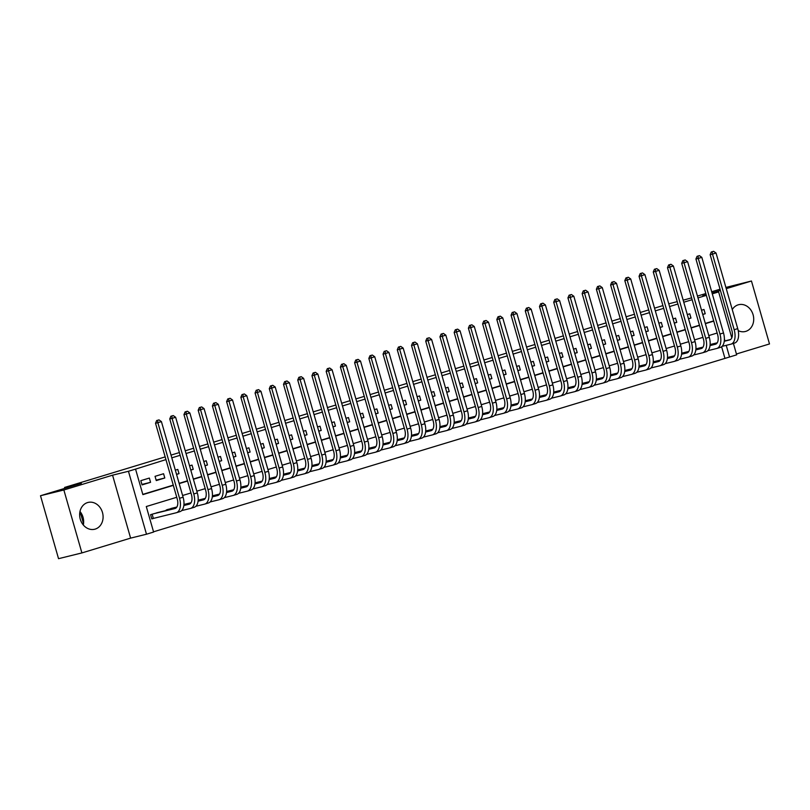 <?xml version="1.0" encoding="UTF-8"?>
<svg xmlns="http://www.w3.org/2000/svg" width="810" height="810" viewBox="0 0 810 810"><rect width="100%" height="100%" fill="white"/><g stroke="black" fill="none" stroke-linecap="round" stroke-linejoin="round"><path stroke-width="1.21" d="M79.987 511.474A13.81 11.593 -103.8 0 1 83.319 525.001M95.175 529.112A13.81 11.593 76.2 0 0 102.546 512.77A13.81 11.593 76.2 0 0 88.067 502.433A13.81 11.593 76.2 0 0 87.561 502.575A13.81 11.593 76.2 0 0 80.19 518.916A13.81 11.593 76.2 0 0 94.669 529.244A13.81 11.593 76.2 0 0 95.175 529.112M738.204 330.652A13.81 11.593 76.2 0 0 745.291 331.503A13.81 11.593 76.2 0 0 745.797 331.371A13.81 11.593 76.2 0 0 753.168 315.029A13.81 11.593 76.2 0 0 738.69 304.692A13.81 11.593 76.2 0 0 738.183 304.833A13.81 11.593 76.2 0 0 732.25 309.562M176.752 497.279L146.286 506.533L153.606 532.048L146.488 534.215L128.446 471.278L135.553 469.111L142.874 494.626L173.33 485.372M130.612 538.124L112.56 475.186L63.858 489.989L40.5 495.74L58.543 558.677L81.901 552.926L130.612 538.124L146.488 534.215M736.432 354L769.5 343.946L751.457 281.009L726.266 288.664M733.404 343.43L736.675 354.841L729.567 356.997L726.216 345.343M153.535 531.805L729.567 356.997M63.858 489.989L81.901 552.926M725.902 287.428L751.457 281.009M149.354 478.062L140.819 480.654L142.044 484.906L150.569 482.315L149.354 478.062M163.569 473.739L155.044 476.331L156.259 480.583L164.794 477.991L163.569 473.739M176.56 474.417L179.01 473.668L177.795 469.415L175.335 470.164M169.482 471.946L170.707 476.199M190.775 470.094L193.236 469.344L192.021 465.092L189.56 465.841M183.708 467.623L184.923 471.876M205.001 465.77L207.461 465.021L206.236 460.768L203.786 461.518M197.923 463.3L199.149 467.552M219.226 461.447L221.677 460.698L220.462 456.445L218.001 457.194M212.149 458.976L213.364 463.229M233.442 457.123L235.902 456.374L234.677 452.122L232.227 452.871M226.365 454.653L227.59 458.905M247.668 452.8L250.118 452.061L248.903 447.808L246.442 448.548M240.59 450.33L241.805 454.582M261.883 448.477L264.343 447.738L263.118 443.485L260.668 444.224M254.806 446.006L256.031 450.259M276.109 444.163L278.559 443.414L277.344 439.162L274.884 439.911M269.031 441.683L270.246 445.935M290.324 439.84L292.785 439.091L291.57 434.838L289.109 435.588M283.257 437.359L284.472 441.612M304.55 435.517L307.01 434.767L305.785 430.515L303.335 431.264M297.473 433.046L298.698 437.299M318.775 431.193L321.226 430.444L320.011 426.192L317.55 426.941M311.698 428.723L312.913 432.975M332.991 426.87L335.451 426.121L334.226 421.868L331.776 422.617M325.914 424.399L327.139 428.652M347.217 422.547L349.667 421.797L348.452 417.545L345.992 418.294M340.139 420.076L341.354 424.329M361.432 418.223L363.892 417.474L362.667 413.221L360.217 413.971M354.355 415.753L355.58 420.005M375.658 413.9L378.108 413.161L376.893 408.908L374.433 409.647M368.58 411.429L369.795 415.682M389.873 409.576L392.334 408.837L391.119 404.585L388.658 405.324M382.806 407.106L384.021 411.358M404.099 405.263L406.559 404.514L405.334 400.261L402.874 401.011M397.022 402.783L398.247 407.035M418.314 400.94L420.775 400.191L419.56 395.938L417.099 396.687M411.247 398.459L412.462 402.712M432.54 396.617L435 395.867L433.775 391.615L431.325 392.364M425.463 394.146L426.688 398.399M446.766 392.293L449.216 391.544L448.001 387.291L445.541 388.041M439.688 389.823L440.903 394.075M460.981 387.97L463.442 387.22L462.216 382.968L459.766 383.717M453.904 385.499L455.129 389.752M475.207 383.646L477.657 382.897L476.442 378.645L473.982 379.394M468.129 381.176L469.344 385.428M489.422 379.323L491.883 378.574L490.668 374.321L488.207 375.07M482.355 376.852L483.57 381.105M503.648 375L506.108 374.26L504.883 370.008L502.423 370.747M496.57 372.529L497.796 376.782M517.863 370.676L520.324 369.937L519.109 365.685L516.648 366.424M510.796 368.206L512.011 372.458M532.089 366.363L534.549 365.614L533.324 361.361L530.874 362.11M525.012 363.882L526.237 368.135M546.315 362.04L548.765 361.29L547.55 357.038L545.09 357.787M539.237 359.559L540.452 363.811M560.53 357.716L562.99 356.967L561.765 352.714L559.315 353.464M553.453 355.246L554.678 359.498M574.756 353.393L577.206 352.644L575.991 348.391L573.531 349.14M567.678 350.922L568.893 355.175M588.971 349.069L591.432 348.32L590.217 344.068L587.756 344.817M581.904 346.599L583.119 350.851M603.197 344.746L605.657 343.997L604.432 339.744L601.972 340.494M596.12 342.276L597.345 346.528M617.412 340.423L619.873 339.673L618.658 335.421L616.197 336.17M610.345 337.952L611.56 342.205M631.638 336.099L634.098 335.36L632.873 331.108L630.423 331.847M624.561 333.629L625.786 337.881M645.864 331.776L648.314 331.037L647.099 326.784L644.638 327.524M638.786 329.305L640.001 333.558M660.079 327.463L662.539 326.714L661.314 322.461L658.864 323.21M653.002 324.982L654.227 329.235M674.305 323.139L676.755 322.39L675.54 318.138L673.08 318.887M667.227 320.659L668.442 324.911M688.52 318.816L690.981 318.067L689.766 313.814L687.305 314.563M681.453 316.345L682.668 320.598M724.889 358.152L721.619 346.741M713.772 343.642L710.137 344.604M699.556 347.966L695.912 348.928M685.331 352.289L681.696 353.251M671.115 356.613L667.47 357.575M656.89 360.936L653.255 361.898M642.664 365.259L639.029 366.221M628.449 369.583L624.814 370.545M614.223 373.906L610.588 374.858M600.008 378.219L596.362 379.181M585.782 382.543L582.147 383.505M571.566 386.866L567.921 387.828M557.341 391.19L553.706 392.151M543.125 395.513L539.48 396.475M528.9 399.836L525.265 400.798M514.674 404.16L511.039 405.121M500.458 408.483L496.813 409.445M486.233 412.806L482.598 413.758M472.017 417.12L468.372 418.082M457.792 421.443L454.157 422.405M443.576 425.766L439.931 426.728M429.351 430.09L425.716 431.052M415.125 434.413L411.49 435.375M400.909 438.736L397.264 439.698M386.684 443.06L383.049 444.022M372.468 447.383L368.823 448.345M358.243 451.707L354.608 452.658M344.027 456.02L340.382 456.982M329.802 460.343L326.167 461.305M315.576 464.667L311.941 465.628M301.36 468.99L297.716 469.952M287.135 473.313L283.5 474.275M272.919 477.637L269.274 478.599M258.694 481.96L255.059 482.922M244.478 486.283L240.833 487.245M230.253 490.607L226.618 491.559M216.027 494.92L212.392 495.882M201.811 499.243L198.166 500.205M187.586 503.567L183.951 504.529M173.37 507.89L164.926 510.786M159.145 512.214L150.579 514.674L151.794 518.926L154.285 518.167M706.35 295.367L697.987 297.908M692.135 299.69L683.772 302.231M677.909 304.013L669.546 306.555M663.694 308.326L655.32 310.878M649.468 312.65L641.105 315.191M635.253 316.973L626.879 319.515M621.027 321.297L612.664 323.838M606.801 325.62L598.438 328.161M592.586 329.943L584.223 332.485M578.36 334.267L569.997 336.808M564.145 338.59L555.781 341.132M549.919 342.913L541.556 345.455M535.704 347.227L527.33 349.778M521.478 351.55L513.115 354.091M507.252 355.873L498.889 358.415M493.037 360.197L484.674 362.738M478.811 364.52L470.448 367.062M464.596 368.844L456.233 371.385M450.37 373.167L442.007 375.708M436.155 377.49L427.781 380.032M421.929 381.814L413.566 384.355M407.714 386.127L399.34 388.678M393.488 390.45L385.125 392.992M379.262 394.774L370.899 397.315M365.047 399.097L356.683 401.638M350.821 403.421L342.458 405.962M336.606 407.744L328.232 410.285M322.38 412.067L314.017 414.609M308.164 416.391L299.791 418.932M293.939 420.714L285.576 423.255M279.713 425.027L271.35 427.579M265.498 429.351L257.135 431.892M251.272 433.674L242.909 436.215M237.057 437.997L228.683 440.539M222.831 442.321L214.468 444.862M208.615 446.644L200.242 449.185M194.39 450.967L186.027 453.509M180.164 455.291L171.801 457.832M165.949 459.614L135.553 469.111M142.803 494.383L173.259 485.129M179.121 483.347L187.485 480.806M193.337 479.024L201.71 476.483M207.562 474.7L215.926 472.159M221.778 470.377L230.151 467.836M236.004 466.054L244.367 463.512M250.229 461.73L258.592 459.189M264.445 457.407L272.808 454.866M278.67 453.094L287.034 450.542M292.886 448.77L301.259 446.229M307.111 444.447L315.475 441.906M321.327 440.124L329.7 437.582M335.553 435.8L343.916 433.259M349.778 431.477L358.142 428.935M363.994 427.153L372.357 424.612M378.219 422.83L386.583 420.289M392.435 418.507L400.808 415.965M406.66 414.193L415.024 411.642M420.876 409.87L429.249 407.329M435.102 405.547L443.465 403.005M449.327 401.223L457.69 398.682M463.543 396.9L471.906 394.359M477.768 392.577L486.132 390.035M491.984 388.253L500.357 385.712M506.209 383.93L514.573 381.388M520.425 379.606L528.798 377.065M534.651 375.293L543.014 372.742M548.876 370.97L557.24 368.428M563.092 366.647L571.455 364.105M577.317 362.323L585.681 359.782M591.533 358L599.896 355.458M605.758 353.676L614.122 351.135M619.974 349.353L628.347 346.812M634.2 345.03L642.563 342.488M648.425 340.706L656.788 338.165M662.641 336.393L671.004 333.841M676.866 332.07L685.23 329.528M691.082 327.746L699.445 325.205M705.308 323.423L713.671 320.882M702.746 314.493L705.206 313.743L703.981 309.491L701.521 310.24M695.668 312.022L696.894 316.275M40.5 495.74L81.385 483.317L64.567 487.458L64.83 488.349M64.567 487.458L165.169 456.891M171.021 455.109L179.385 452.567M185.247 450.785L193.61 448.244M199.462 446.462L207.826 443.921M213.688 442.138L222.051 439.597M227.904 437.815L236.277 435.274M242.129 433.492L250.493 430.95M256.345 429.178L264.718 426.627M270.57 424.855L278.934 422.314M284.796 420.532L293.159 417.99M299.011 416.208L307.375 413.667M313.237 411.885L321.6 409.344M327.453 407.562L335.826 405.02M341.678 403.238L350.041 400.697M355.894 398.915L364.267 396.373M370.119 394.591L378.483 392.05M384.345 390.278L392.708 387.727M398.56 385.955L406.924 383.413M412.786 381.632L421.149 379.09M427.002 377.308L435.375 374.767M441.227 372.985L449.591 370.443M455.443 368.661L463.816 366.12M469.668 364.338L478.032 361.797M483.894 360.015L492.257 357.473M498.109 355.691L506.473 353.15M512.335 351.378L520.698 348.826M526.551 347.055L534.924 344.503M540.776 342.731L549.139 340.19M554.992 338.408L563.365 335.867M569.217 334.084L577.581 331.543M583.443 329.761L591.806 327.22M597.658 325.438L606.022 322.896M611.884 321.114L620.247 318.573M626.1 316.791L634.463 314.25M640.325 312.478L648.688 309.926M654.541 308.154L662.914 305.603M668.766 303.831L677.231 301.644M112.56 475.186L128.446 471.278M712.284 293.827L718.632 291.904L731.805 337.841M706.188 294.769L702.746 295.812L706.239 294.951M712.182 293.493L718.632 291.904M720.404 290.446L712.041 292.987M683.184 300.186L691.608 297.857M697.461 296.075L705.834 293.534M711.686 291.752L720.049 289.21M717.154 333.031L708.79 335.573M702.938 337.355L694.565 339.896M688.713 341.678L680.349 344.22M674.497 346.002L666.124 348.543M660.271 350.325L651.908 352.866M646.046 354.648L637.683 357.19M631.83 358.972L623.467 361.513M617.605 363.285L609.241 365.837M603.389 367.608L595.016 370.15M589.164 371.932L580.8 374.473M574.948 376.255L566.575 378.796M560.722 380.578L552.359 383.12M546.497 384.902L538.134 387.443M532.281 389.225L523.918 391.767M518.056 393.549L509.692 396.09M503.84 397.872L495.467 400.413M489.615 402.185L481.251 404.737M475.399 406.509L467.026 409.05M461.173 410.832L452.81 413.373M446.948 415.155L438.585 417.697M432.732 419.479L424.369 422.02M418.507 423.802L410.143 426.343M404.291 428.125L395.918 430.667M390.066 432.449L381.702 434.99M375.85 436.772L367.477 439.314M361.625 441.085L353.261 443.637M347.399 445.409L339.036 447.95M333.183 449.732L324.82 452.274M318.958 454.056L310.594 456.597M304.742 458.379L296.369 460.92M290.517 462.702L282.153 465.244M276.301 467.026L267.928 469.567M262.075 471.349L253.712 473.89M247.85 475.673L239.487 478.214M233.634 479.986L225.271 482.537M219.409 484.309L211.045 486.85M205.193 488.632L196.83 491.174M190.968 492.956L182.604 495.497M724.94 340.899L724.403 338.995M179.192 483.59L187.555 481.049M193.408 479.267L201.781 476.725M207.633 474.943L215.997 472.402M221.849 470.63L230.222 468.079M236.074 466.307L244.438 463.765M250.3 461.983L258.663 459.442M264.516 457.66L272.879 455.119M278.741 453.337L287.104 450.795M292.957 449.013L301.33 446.472M307.182 444.69L315.546 442.149M321.398 440.367L329.771 437.825M335.623 436.043L343.987 433.502M349.849 431.73L358.212 429.178M364.065 427.407L372.428 424.865M378.29 423.083L386.653 420.542M392.506 418.76L400.879 416.218M406.731 414.436L415.095 411.895M420.947 410.113L429.32 407.572M435.173 405.79L443.536 403.248M449.398 401.466L457.761 398.925M463.614 397.143L471.977 394.602M477.839 392.83L486.202 390.278M492.055 388.506L500.428 385.965M506.28 384.183L514.644 381.642M520.496 379.86L528.869 377.318M534.721 375.536L543.085 372.995M548.947 371.213L557.31 368.671M563.163 366.889L571.526 364.348M577.388 362.566L585.751 360.025M591.604 358.243L599.977 355.701M605.829 353.929L614.193 351.378M620.045 349.606L628.418 347.065M634.271 345.283L642.634 342.741M648.496 340.959L656.859 338.418M662.712 336.636L671.075 334.095M676.937 332.313L685.301 329.771M691.153 327.989L699.516 325.448M705.378 323.666L713.742 321.125M702.705 314.361L705.206 313.743M688.49 318.684L690.981 318.067M674.264 323.008L676.755 322.39M660.039 327.321L662.539 326.714M645.823 331.644L648.314 331.037M631.597 335.968L634.098 335.36M617.382 340.291L619.873 339.673M603.156 344.615L605.657 343.997M588.941 348.938L591.432 348.32M574.715 353.261L577.206 352.644M560.49 357.585L562.99 356.967M546.274 361.908L548.765 361.29M532.048 366.221L534.549 365.614M517.833 370.545L520.324 369.937M503.607 374.868L506.108 374.26M489.392 379.191L491.883 378.574M475.166 383.515L477.657 382.897M460.941 387.838L463.442 387.22M446.725 392.161L449.216 391.544M432.5 396.485L435 395.867M418.284 400.808L420.775 400.191M404.058 405.121L406.559 404.514M389.843 409.445L392.334 408.837M375.617 413.768L378.108 413.161M361.392 418.092L363.892 417.474M347.176 422.415L349.667 421.797M332.95 426.738L335.451 426.121M318.735 431.062L321.226 430.444M304.509 435.385L307.01 434.767M290.294 439.708L292.785 439.091M276.068 444.022L278.559 443.414M261.843 448.345L264.343 447.738M247.627 452.668L250.118 452.061M233.401 456.992L235.902 456.374M219.186 461.315L221.677 460.698M204.96 465.639L207.461 465.021M190.745 469.962L193.236 469.344M176.519 474.285L179.01 473.668M156.127 480.127L164.794 477.991M141.912 484.451L150.569 482.315M80.048 511.555L83.541 523.716M713.64 251.323L711.281 251.981L713.64 251.323L716.04 253.034L712.486 254.117L734.164 329.721A13.274 7.209 73.1 0 1 731.025 344.149A13.274 7.209 73.1 0 1 730.822 344.209L722.064 346.366M711.251 344.27L717.255 342.792M724.282 341.061L730.529 339.522M710.127 344.746L717.093 343.035M724.262 341.273L729.597 339.957A8.849 4.809 -106.9 0 0 729.739 339.916A8.849 4.809 -106.9 0 0 731.835 330.298L710.147 254.684L711.281 251.981M716.04 253.034L737.728 328.637A13.274 7.209 73.1 0 1 734.579 343.065A13.274 7.209 73.1 0 1 734.376 343.126M712.223 251.748L712.486 254.117L710.147 254.684M699.425 255.636L697.066 256.304L699.425 255.636L701.824 257.357L698.271 258.441L719.948 334.044A13.274 7.209 73.1 0 1 716.799 348.472A13.274 7.209 73.1 0 1 716.597 348.523L707.849 350.679M697.025 348.594L703.039 347.115M710.066 345.384L716.313 343.845M695.901 349.069L702.878 347.358M710.036 345.587L715.382 344.27A8.849 4.809 -106.9 0 0 715.513 344.24A8.849 4.809 -106.9 0 0 717.609 334.621L695.932 259.008L697.066 256.304M701.824 257.357L723.502 332.961A13.274 7.209 73.1 0 1 720.353 347.389A13.274 7.209 73.1 0 1 720.151 347.45M697.997 256.071L698.271 258.441L695.932 259.008M685.199 259.959L682.84 260.628L685.199 259.959L687.599 261.681L684.045 262.754L705.723 338.367A13.274 7.209 73.1 0 1 702.584 352.796A13.274 7.209 73.1 0 1 702.381 352.846L693.623 355.003M682.81 352.917L688.814 351.429M695.841 349.697L702.088 348.168M681.686 353.393L688.652 351.682M695.81 349.91L701.156 348.594A8.849 4.809 -106.9 0 0 701.288 348.563A8.849 4.809 -106.9 0 0 703.394 338.944L681.706 263.331L682.84 260.628M687.599 261.681L709.276 337.284A13.274 7.209 73.1 0 1 706.138 351.712A13.274 7.209 73.1 0 1 705.935 351.773M683.782 260.395L684.045 262.754L681.706 263.331M670.974 264.283L668.625 264.951L670.974 264.283L673.383 266.004L669.819 267.077L691.507 342.691A13.274 7.209 73.1 0 1 688.358 357.119A13.274 7.209 73.1 0 1 688.156 357.169L679.408 359.326M668.584 357.23L674.588 355.752M681.625 354.021L687.862 352.482M667.46 357.716L674.436 355.995M681.595 354.233L686.941 352.917A8.849 4.809 -106.9 0 0 687.072 352.887A8.849 4.809 -106.9 0 0 689.168 343.268L667.491 267.654L668.625 264.951M673.383 266.004L695.061 341.607A13.274 7.209 73.1 0 1 691.912 356.035A13.274 7.209 73.1 0 1 691.71 356.096M669.556 264.718L669.819 267.077L667.491 267.654M656.758 268.606L654.399 269.274L656.758 268.606L659.158 270.317L655.604 271.401L677.281 347.014A13.274 7.209 73.1 0 1 674.133 361.442A13.274 7.209 73.1 0 1 673.93 361.493L665.182 363.649M654.358 361.554L660.373 360.075M667.399 358.344L673.647 356.805M653.245 362.04L660.211 360.318M667.369 358.557L672.715 357.24A8.849 4.809 -106.9 0 0 672.847 357.2A8.849 4.809 -106.9 0 0 674.943 347.591L653.265 271.978L654.399 269.274M659.158 270.317L680.835 345.931A13.274 7.209 73.1 0 1 677.697 360.359A13.274 7.209 73.1 0 1 677.494 360.409M655.331 269.042L655.604 271.401L653.265 271.978M642.533 272.93L640.183 273.588L642.533 272.93L644.932 274.641L641.378 275.724L663.066 351.337A13.274 7.209 73.1 0 1 659.917 365.766A13.274 7.209 73.1 0 1 659.715 365.816L650.956 367.973M640.143 365.877L646.147 364.399M653.174 362.667L659.421 361.128M639.019 366.363L645.985 364.642M653.154 362.88L658.49 361.564A8.849 4.809 -106.9 0 0 658.631 361.523A8.849 4.809 -106.9 0 0 660.727 351.904L639.049 276.301L640.183 273.588M644.932 274.641L666.62 350.254A13.274 7.209 73.1 0 1 663.471 364.682A13.274 7.209 73.1 0 1 663.269 364.733M641.115 273.365L641.378 275.724L639.049 276.301M628.317 277.253L625.958 277.911L628.317 277.253L630.717 278.964L627.163 280.047L648.84 355.651A13.274 7.209 73.1 0 1 645.692 370.079A13.274 7.209 73.1 0 1 645.489 370.14L636.741 372.296M625.917 370.2L631.932 368.722M638.958 366.991L645.206 365.452M624.793 370.686L631.77 368.965M638.928 367.203L644.274 365.887A8.849 4.809 -106.9 0 0 644.406 365.847A8.849 4.809 -106.9 0 0 646.501 356.228L624.824 280.625L625.958 277.911M630.717 278.964L652.394 354.577A13.274 7.209 73.1 0 1 649.245 369.006A13.274 7.209 73.1 0 1 649.043 369.056M626.889 277.688L627.163 280.047L624.824 280.625M614.091 281.576L611.732 282.234L614.091 281.576L616.491 283.287L612.937 284.371L634.615 359.974A13.274 7.209 73.1 0 1 631.476 374.402A13.274 7.209 73.1 0 1 631.274 374.463L622.515 376.62M611.702 374.524L617.706 373.046M624.733 371.314L630.98 369.775M610.578 375.01L617.544 373.288M624.712 371.527L630.048 370.21A8.849 4.809 -106.9 0 0 630.19 370.17A8.849 4.809 -106.9 0 0 632.286 360.551L610.608 284.948L611.732 282.234M616.491 283.287L638.179 358.901A13.274 7.209 73.1 0 1 635.03 373.329A13.274 7.209 73.1 0 1 634.827 373.38M612.674 282.012L612.937 284.371L610.608 284.948M599.876 285.9L597.517 286.558L599.876 285.9L602.275 287.611L598.722 288.694L620.399 364.298A13.274 7.209 73.1 0 1 617.25 378.726A13.274 7.209 73.1 0 1 617.048 378.786L608.3 380.943M597.476 378.847L603.49 377.369M610.517 375.637L616.764 374.099M596.352 379.323L603.328 377.612M610.487 375.85L615.833 374.534A8.849 4.809 -106.9 0 0 615.964 374.493A8.849 4.809 -106.9 0 0 618.06 364.875L596.383 289.271L597.517 286.558M602.275 287.611L623.953 363.224A13.274 7.209 73.1 0 1 620.804 377.642A13.274 7.209 73.1 0 1 620.602 377.703M598.448 286.325L598.722 288.694L596.383 289.271M585.65 290.223L583.291 290.881L585.65 290.223L588.05 291.934L584.496 293.017L606.174 368.621A13.274 7.209 73.1 0 1 603.035 383.049A13.274 7.209 73.1 0 1 602.832 383.11L594.074 385.266M583.261 383.171L589.265 381.692M596.292 379.961L602.539 378.422M582.137 383.646L589.103 381.935M596.271 380.173L601.607 378.857A8.849 4.809 -106.9 0 0 601.739 378.817A8.849 4.809 -106.9 0 0 603.845 369.198L582.157 293.584L583.291 290.881M588.05 291.934L609.727 367.537A13.274 7.209 73.1 0 1 606.589 381.966A13.274 7.209 73.1 0 1 606.386 382.026M584.233 290.648L584.496 293.017L582.157 293.584M571.425 294.536L569.076 295.204L571.425 294.536L573.834 296.257L570.27 297.341L591.958 372.944A13.274 7.209 73.1 0 1 588.809 387.372A13.274 7.209 73.1 0 1 588.607 387.423L579.859 389.58M569.035 387.494L575.049 386.016M582.076 384.284L588.313 382.745M567.911 387.97L574.887 386.259M582.046 384.487L587.392 383.171A8.849 4.809 -106.9 0 0 587.523 383.14A8.849 4.809 -106.9 0 0 589.619 373.521L567.942 297.908L569.076 295.204M573.834 296.257L595.512 371.861A13.274 7.209 73.1 0 1 592.363 386.289A13.274 7.209 73.1 0 1 592.161 386.35M570.007 294.972L570.27 297.341L567.942 297.908M557.209 298.86L554.85 299.528L557.209 298.86L559.609 300.581L556.055 301.654L577.732 377.268A13.274 7.209 73.1 0 1 574.584 391.696A13.274 7.209 73.1 0 1 574.381 391.746L565.633 393.903M554.809 391.817L560.824 390.329M567.851 388.597L574.098 387.069M553.696 392.293L560.662 390.582M567.82 388.81L573.166 387.494A8.849 4.809 -106.9 0 0 573.298 387.464A8.849 4.809 -106.9 0 0 575.394 377.845L553.716 302.231L554.85 299.528M559.609 300.581L581.286 376.184A13.274 7.209 73.1 0 1 578.148 390.612A13.274 7.209 73.1 0 1 577.945 390.673M555.781 299.295L556.055 301.654L553.716 302.231M542.983 303.183L540.635 303.851L542.983 303.183L545.383 304.904L541.829 305.977L563.517 381.591A13.274 7.209 73.1 0 1 560.368 396.019A13.274 7.209 73.1 0 1 560.166 396.07L551.408 398.226M540.594 396.13L546.598 394.652M553.625 392.921L559.872 391.382M539.47 396.617L546.436 394.895M553.605 393.133L558.94 391.817A8.849 4.809 -106.9 0 0 559.082 391.787A8.849 4.809 -106.9 0 0 561.178 382.168L539.5 306.555L540.635 303.851M545.383 304.904L567.071 380.508A13.274 7.209 73.1 0 1 563.922 394.936A13.274 7.209 73.1 0 1 563.719 394.996M541.566 303.618L541.829 305.977L539.5 306.555M528.768 307.506L526.409 308.175L528.768 307.506L531.168 309.217L527.614 310.301L549.291 385.914A13.274 7.209 73.1 0 1 546.142 400.342A13.274 7.209 73.1 0 1 545.94 400.393L537.192 402.55M526.368 400.454L532.383 398.976M539.409 397.244L545.656 395.705M525.245 400.94L532.221 399.219M539.379 397.457L544.725 396.141A8.849 4.809 -106.9 0 0 544.857 396.1A8.849 4.809 -106.9 0 0 546.952 386.492L525.275 310.878L526.409 308.175M531.168 309.217L552.845 384.831A13.274 7.209 73.1 0 1 549.696 399.259A13.274 7.209 73.1 0 1 549.494 399.31M527.34 307.942L527.614 310.301L525.275 310.878M514.542 311.83L512.183 312.488L514.542 311.83L516.942 313.541L513.388 314.624L535.066 390.238A13.274 7.209 73.1 0 1 531.927 404.666A13.274 7.209 73.1 0 1 531.724 404.716L522.966 406.873M512.153 404.777L518.157 403.299M525.184 401.568L531.431 400.029M511.029 405.263L517.995 403.542M525.163 401.78L530.499 400.464A8.849 4.809 -106.9 0 0 530.641 400.423A8.849 4.809 -106.9 0 0 532.737 390.805L511.059 315.201L512.183 312.488M516.942 313.541L538.63 389.154A13.274 7.209 73.1 0 1 535.481 403.582A13.274 7.209 73.1 0 1 535.278 403.633M513.125 312.265L513.388 314.624L511.059 315.201M500.327 316.153L497.968 316.811L500.327 316.153L502.726 317.864L499.173 318.948L520.85 394.551A13.274 7.209 73.1 0 1 517.701 408.979A13.274 7.209 73.1 0 1 517.499 409.04L508.751 411.197M497.927 409.101L503.942 407.622M510.968 405.891L517.215 404.352M496.803 409.587L503.779 407.865M510.938 406.104L516.284 404.787A8.849 4.809 -106.9 0 0 516.415 404.747A8.849 4.809 -106.9 0 0 518.511 395.128L496.834 319.525L497.968 316.811M502.726 317.864L524.404 393.478A13.274 7.209 73.1 0 1 521.255 407.906A13.274 7.209 73.1 0 1 521.053 407.957M498.899 316.589L499.173 318.948L496.834 319.525M486.101 320.476L483.742 321.135L486.101 320.476L488.501 322.188L484.947 323.271L506.625 398.874A13.274 7.209 73.1 0 1 503.486 413.302A13.274 7.209 73.1 0 1 503.283 413.363L494.525 415.52M483.712 413.424L489.716 411.946M496.743 410.214L502.99 408.675M482.588 413.91L489.554 412.189M496.722 410.427L502.058 409.111A8.849 4.809 -106.9 0 0 502.19 409.07A8.849 4.809 -106.9 0 0 504.296 399.451L482.608 323.848L483.742 321.135M488.501 322.188L510.178 397.801A13.274 7.209 73.1 0 1 507.04 412.229A13.274 7.209 73.1 0 1 506.837 412.28M484.684 320.912L484.947 323.271L482.608 323.848M471.876 324.8L469.527 325.458L471.876 324.8L474.285 326.511L470.721 327.594L492.409 403.198A13.274 7.209 73.1 0 1 489.26 417.626A13.274 7.209 73.1 0 1 489.058 417.687L480.31 419.843M469.486 417.747L475.5 416.269M482.527 414.538L488.764 412.999M468.362 418.223L475.338 416.512M482.497 414.75L487.843 413.434A8.849 4.809 -106.9 0 0 487.974 413.394A8.849 4.809 -106.9 0 0 490.07 403.775L468.393 328.171L469.527 325.458M474.285 326.511L495.963 402.125A13.274 7.209 73.1 0 1 492.814 416.542A13.274 7.209 73.1 0 1 492.612 416.603M470.458 325.225L470.721 327.594L468.393 328.171M457.66 329.123L455.301 329.781L457.66 329.123L460.06 330.834L456.506 331.918L478.183 407.521A13.274 7.209 73.1 0 1 475.035 421.949A13.274 7.209 73.1 0 1 474.832 422.01L466.084 424.167M455.26 422.071L461.275 420.592M468.301 418.861L474.549 417.322M454.147 422.547L461.113 420.835M468.271 419.074L473.617 417.757A8.849 4.809 -106.9 0 0 473.749 417.717A8.849 4.809 -106.9 0 0 475.855 408.098L454.167 332.485L455.301 329.781M460.06 330.834L481.737 406.438A13.274 7.209 73.1 0 1 478.599 420.866A13.274 7.209 73.1 0 1 478.396 420.927M456.233 329.548L456.506 331.918L454.167 332.485M443.434 333.436L441.085 334.105L443.434 333.436L445.834 335.158L442.28 336.241L463.968 411.844A13.274 7.209 73.1 0 1 460.819 426.273A13.274 7.209 73.1 0 1 460.617 426.323L451.858 428.48M441.045 426.394L447.049 424.916M454.076 423.184L460.323 421.645M439.921 426.87L446.887 425.159M454.056 423.387L459.392 422.071A8.849 4.809 -106.9 0 0 459.533 422.04A8.849 4.809 -106.9 0 0 461.629 412.422L439.951 336.808L441.085 334.105M445.834 335.158L467.522 410.761A13.274 7.209 73.1 0 1 464.373 425.189A13.274 7.209 73.1 0 1 464.171 425.25M442.017 333.872L442.28 336.241L439.951 336.808M429.219 337.76L426.86 338.428L429.219 337.76L431.619 339.481L428.065 340.554L449.742 416.168A13.274 7.209 73.1 0 1 446.593 430.596A13.274 7.209 73.1 0 1 446.391 430.647L437.643 432.803M426.819 430.717L432.834 429.229M439.86 427.498L446.108 425.969M425.706 431.193L432.672 429.482M439.83 427.71L445.176 426.394A8.849 4.809 -106.9 0 0 445.308 426.364A8.849 4.809 -106.9 0 0 447.403 416.745L425.726 341.132L426.86 338.428M431.619 339.481L453.296 415.084A13.274 7.209 73.1 0 1 450.147 429.513A13.274 7.209 73.1 0 1 449.945 429.573M427.791 338.195L428.065 340.554L425.726 341.132M414.993 342.083L412.634 342.751L414.993 342.083L417.393 343.804L413.839 344.878L435.517 420.491A13.274 7.209 73.1 0 1 432.378 434.919A13.274 7.209 73.1 0 1 432.175 434.97L423.417 437.127M412.604 435.031L418.608 433.552M425.635 431.821L431.882 430.282M411.48 435.517L418.446 433.796M425.615 432.034L430.95 430.717A8.849 4.809 -106.9 0 0 431.092 430.687A8.849 4.809 -106.9 0 0 433.188 421.068L411.51 345.455L412.634 342.751M417.393 343.804L439.081 419.408A13.274 7.209 73.1 0 1 435.932 433.836A13.274 7.209 73.1 0 1 435.729 433.897M413.576 342.519L413.839 344.878L411.51 345.455M400.778 346.407L398.419 347.075L400.778 346.407L403.177 348.118L399.624 349.201L421.301 424.815A13.274 7.209 73.1 0 1 418.152 439.243A13.274 7.209 73.1 0 1 417.95 439.293L409.202 441.45M398.378 439.354L404.392 437.876M411.419 436.144L417.666 434.606M397.254 439.84L404.231 438.119M411.389 436.357L416.735 435.041A8.849 4.809 -106.9 0 0 416.867 435A8.849 4.809 -106.9 0 0 418.962 425.392L397.285 349.778L398.419 347.075M403.177 348.118L424.855 423.731A13.274 7.209 73.1 0 1 421.706 438.159A13.274 7.209 73.1 0 1 421.504 438.21M399.35 346.842L399.624 349.201L397.285 349.778M386.552 350.73L384.193 351.388L386.552 350.73L388.952 352.441L385.398 353.524L407.076 429.138A13.274 7.209 73.1 0 1 403.937 443.566A13.274 7.209 73.1 0 1 403.734 443.617L394.976 445.773M384.163 443.677L390.167 442.199M397.194 440.468L403.441 438.929M383.039 444.163L390.005 442.442M397.173 440.68L402.509 439.364A8.849 4.809 -106.9 0 0 402.651 439.324A8.849 4.809 -106.9 0 0 404.747 429.705L383.059 354.102L384.193 351.388M388.952 352.441L410.63 428.055A13.274 7.209 73.1 0 1 407.491 442.483A13.274 7.209 73.1 0 1 407.288 442.533M385.135 351.165L385.398 353.524L383.059 354.102M372.327 355.053L369.978 355.712L372.327 355.053L374.736 356.764L371.172 357.848L392.86 433.451A13.274 7.209 73.1 0 1 389.711 447.879A13.274 7.209 73.1 0 1 389.509 447.94L380.761 450.097M369.937 448.001L375.951 446.523M382.978 444.791L389.225 443.252M368.813 448.487L375.789 446.766M382.948 445.004L388.294 443.688A8.849 4.809 -106.9 0 0 388.425 443.647A8.849 4.809 -106.9 0 0 390.521 434.028L368.844 358.425L369.978 355.712M374.736 356.764L396.414 432.378A13.274 7.209 73.1 0 1 393.265 446.806A13.274 7.209 73.1 0 1 393.063 446.857M370.909 355.489L371.172 357.848L368.844 358.425M358.111 359.377L355.752 360.035L358.111 359.377L360.511 361.088L356.957 362.171L378.634 437.775A13.274 7.209 73.1 0 1 375.486 452.203A13.274 7.209 73.1 0 1 375.283 452.263L366.535 454.42M355.722 452.324L361.726 450.846M368.752 449.115L375 447.576M354.598 452.81L361.564 451.089M368.722 449.327L374.068 448.011A8.849 4.809 -106.9 0 0 374.2 447.97A8.849 4.809 -106.9 0 0 376.306 438.352L354.618 362.748L355.752 360.035M360.511 361.088L382.188 436.701A13.274 7.209 73.1 0 1 379.05 451.13A13.274 7.209 73.1 0 1 378.847 451.18M356.683 359.812L356.957 362.171L354.618 362.748M343.885 363.7L341.536 364.358L343.885 363.7L346.285 365.411L342.731 366.495L364.419 442.098A13.274 7.209 73.1 0 1 361.27 456.526A13.274 7.209 73.1 0 1 361.068 456.587L352.309 458.743M341.496 456.648L347.5 455.169M354.527 453.438L360.774 451.899M340.372 457.123L347.348 455.412M354.507 453.651L359.842 452.334A8.849 4.809 -106.9 0 0 359.984 452.294A8.849 4.809 -106.9 0 0 362.08 442.675L340.402 367.072L341.536 364.358M346.285 365.411L367.973 441.025A13.274 7.209 73.1 0 1 364.824 455.443A13.274 7.209 73.1 0 1 364.621 455.503M342.468 364.125L342.731 366.495L340.402 367.072M329.67 368.024L327.311 368.682L329.67 368.024L332.07 369.735L328.516 370.818L350.193 446.421A13.274 7.209 73.1 0 1 347.044 460.849A13.274 7.209 73.1 0 1 346.842 460.91L338.094 463.067M327.27 460.971L333.285 459.493M340.311 457.761L346.558 456.222M326.157 461.447L333.123 459.736M340.281 457.974L345.627 456.658A8.849 4.809 -106.9 0 0 345.759 456.617A8.849 4.809 -106.9 0 0 347.854 446.998L326.177 371.385L327.311 368.682M332.07 369.735L353.747 445.338A13.274 7.209 73.1 0 1 350.598 459.766A13.274 7.209 73.1 0 1 350.396 459.827M328.242 368.449L328.516 370.818L326.177 371.385M315.444 372.337L313.085 373.005L315.444 372.337L317.844 374.058L314.29 375.141L335.968 450.745A13.274 7.209 73.1 0 1 332.829 465.173A13.274 7.209 73.1 0 1 332.626 465.224L323.868 467.38M313.055 465.294L319.059 463.816M326.086 462.085L332.333 460.546M311.931 465.77L318.897 464.059M326.065 462.287L331.401 460.971A8.849 4.809 -106.9 0 0 331.543 460.941A8.849 4.809 -106.9 0 0 333.639 451.322L311.961 375.708L313.085 373.005M317.844 374.058L339.532 449.661A13.274 7.209 73.1 0 1 336.383 464.089A13.274 7.209 73.1 0 1 336.18 464.15M314.027 372.772L314.29 375.141L311.961 375.708M301.229 376.66L298.87 377.328L301.229 376.66L303.628 378.381L300.075 379.455L321.752 455.068A13.274 7.209 73.1 0 1 318.603 469.496A13.274 7.209 73.1 0 1 318.401 469.547L309.653 471.703M298.829 469.618L304.843 468.129M311.87 466.398L318.117 464.869M297.705 470.094L304.682 468.382M311.84 466.611L317.186 465.294A8.849 4.809 -106.9 0 0 317.317 465.264A8.849 4.809 -106.9 0 0 319.413 455.645L297.736 380.032L298.87 377.328M303.628 378.381L325.306 453.985A13.274 7.209 73.1 0 1 322.157 468.413A13.274 7.209 73.1 0 1 321.955 468.474M299.801 377.095L300.075 379.455L297.736 380.032M287.003 380.983L284.644 381.652L287.003 380.983L289.403 382.705L285.849 383.778L307.527 459.392A13.274 7.209 73.1 0 1 304.388 473.82A13.274 7.209 73.1 0 1 304.185 473.87L295.427 476.027M284.614 473.931L290.618 472.453M297.645 470.721L303.892 469.182M283.49 474.417L290.456 472.696M297.624 470.934L302.96 469.618A8.849 4.809 -106.9 0 0 303.102 469.587A8.849 4.809 -106.9 0 0 305.198 459.969L283.51 384.355L284.644 381.652M289.403 382.705L311.08 458.308A13.274 7.209 73.1 0 1 307.942 472.736A13.274 7.209 73.1 0 1 307.739 472.797M285.586 381.419L285.849 383.778L283.51 384.355M272.778 385.307L270.429 385.975L272.778 385.307L275.187 387.018L271.633 388.101L293.311 463.715A13.274 7.209 73.1 0 1 290.162 478.143A13.274 7.209 73.1 0 1 289.96 478.194L281.212 480.35M270.388 478.254L276.402 476.776M283.429 475.045L289.676 473.506M269.264 478.74L276.24 477.019M283.399 475.257L288.745 473.941A8.849 4.809 -106.9 0 0 288.876 473.901A8.849 4.809 -106.9 0 0 290.972 464.292L269.295 388.678L270.429 385.975M275.187 387.018L296.865 462.632A13.274 7.209 73.1 0 1 293.716 477.06A13.274 7.209 73.1 0 1 293.514 477.11M271.36 385.742L271.633 388.101L269.295 388.678M258.562 389.63L256.203 390.288L258.562 389.63L260.962 391.341L257.408 392.425L279.085 468.038A13.274 7.209 73.1 0 1 275.937 482.466A13.274 7.209 73.1 0 1 275.734 482.517L266.986 484.674M256.173 482.578L262.177 481.099M269.203 479.368L275.451 477.829M255.049 483.064L262.015 481.342M269.173 479.581L274.519 478.264A8.849 4.809 -106.9 0 0 274.651 478.224A8.849 4.809 -106.9 0 0 276.757 468.605L255.069 393.002L256.203 390.288M260.962 391.341L282.639 466.955A13.274 7.209 73.1 0 1 279.501 481.383A13.274 7.209 73.1 0 1 279.298 481.434M257.135 390.066L257.408 392.425L255.069 393.002M244.336 393.954L241.987 394.612L244.336 393.954L246.746 395.665L243.182 396.748L264.87 472.351A13.274 7.209 73.1 0 1 261.721 486.78A13.274 7.209 73.1 0 1 261.519 486.84L252.76 488.997M241.947 486.901L247.951 485.423M254.988 483.692L261.225 482.152M240.823 487.387L247.799 485.666M254.958 483.904L260.293 482.588A8.849 4.809 -106.9 0 0 260.435 482.547A8.849 4.809 -106.9 0 0 262.531 472.929L240.853 397.325L241.987 394.612M246.746 395.665L268.424 471.278A13.274 7.209 73.1 0 1 265.275 485.706A13.274 7.209 73.1 0 1 265.072 485.757M242.919 394.389L243.182 396.748L240.853 397.325M230.121 398.277L227.762 398.935L230.121 398.277L232.521 399.988L228.967 401.072L250.644 476.675A13.274 7.209 73.1 0 1 247.495 491.103A13.274 7.209 73.1 0 1 247.293 491.164L238.545 493.32M227.721 491.224L233.736 489.746M240.762 488.015L247.01 486.476M226.608 491.71L233.574 489.989M240.732 488.227L246.078 486.911A8.849 4.809 -106.9 0 0 246.21 486.871A8.849 4.809 -106.9 0 0 248.305 477.252L226.628 401.649L227.762 398.935M232.521 399.988L254.198 475.602A13.274 7.209 73.1 0 1 251.049 490.03A13.274 7.209 73.1 0 1 250.857 490.08M228.693 398.712L228.967 401.072L226.628 401.649M215.895 402.6L213.536 403.258L215.895 402.6L218.295 404.311L214.741 405.395L236.429 480.998A13.274 7.209 73.1 0 1 233.28 495.426A13.274 7.209 73.1 0 1 233.077 495.487L224.319 497.644M213.506 495.548L219.51 494.07M226.537 492.338L232.784 490.799M212.382 496.024L219.348 494.313M226.516 492.551L231.852 491.235A8.849 4.809 -106.9 0 0 231.994 491.194A8.849 4.809 -106.9 0 0 234.09 481.575L212.412 405.972L213.536 403.258M218.295 404.311L239.983 479.925A13.274 7.209 73.1 0 1 236.834 494.343A13.274 7.209 73.1 0 1 236.631 494.404M214.478 403.026L214.741 405.395L212.412 405.972M201.68 406.924L199.321 407.582L201.68 406.924L204.079 408.635L200.526 409.718L222.203 485.322A13.274 7.209 73.1 0 1 219.054 499.75A13.274 7.209 73.1 0 1 218.852 499.81L210.104 501.967M199.28 499.871L205.294 498.393M212.321 496.662L218.568 495.123M198.156 500.347L205.132 498.636M212.291 496.874L217.637 495.558A8.849 4.809 -106.9 0 0 217.769 495.517A8.849 4.809 -106.9 0 0 219.864 485.899L198.187 410.285L199.321 407.582M204.079 408.635L225.757 484.238A13.274 7.209 73.1 0 1 222.608 498.666A13.274 7.209 73.1 0 1 222.406 498.727M200.252 407.349L200.526 409.718L198.187 410.285M187.454 411.237L185.095 411.905L187.454 411.237L189.854 412.958L186.3 414.042L207.978 489.645A13.274 7.209 73.1 0 1 204.839 504.073A13.274 7.209 73.1 0 1 204.636 504.124L195.878 506.28M185.065 504.195L191.069 502.716M198.096 500.985L204.343 499.446M183.941 504.67L190.907 502.959M198.075 501.188L203.411 499.871A8.849 4.809 -106.9 0 0 203.553 499.841A8.849 4.809 -106.9 0 0 205.649 490.222L183.961 414.609L185.095 411.905M189.854 412.958L211.542 488.562A13.274 7.209 73.1 0 1 208.393 502.99A13.274 7.209 73.1 0 1 208.19 503.05M186.037 411.672L186.3 414.042L183.961 414.609M173.239 415.56L170.88 416.229L173.239 415.56L175.638 417.282L172.084 418.355L193.762 493.968A13.274 7.209 73.1 0 1 190.613 508.397A13.274 7.209 73.1 0 1 190.411 508.447L181.663 510.604M170.839 508.518L176.853 507.03M183.88 505.298L190.127 503.769M167.285 509.591L176.691 507.283M183.85 505.511L189.196 504.195A8.849 4.809 -106.9 0 0 189.327 504.164A8.849 4.809 -106.9 0 0 191.423 494.546L169.746 418.932L170.88 416.229M175.638 417.282L197.316 492.885A13.274 7.209 73.1 0 1 194.167 507.313A13.274 7.209 73.1 0 1 193.965 507.374M171.811 415.996L172.084 418.355L169.746 418.932M166.364 509.875L166.506 510.401M159.013 419.884L156.654 420.552L159.013 419.884L161.413 421.605L157.859 422.678L179.536 498.292A13.274 7.209 73.1 0 1 176.388 512.72A13.274 7.209 73.1 0 1 176.195 512.77L151.764 518.825M156.624 512.831L175.902 508.083M153.06 513.915L174.97 508.518A8.849 4.809 -106.9 0 0 175.102 508.488A8.849 4.809 -106.9 0 0 177.208 498.869L155.52 423.255L156.654 420.552M161.413 421.605L183.09 497.208A13.274 7.209 73.1 0 1 179.952 511.636A13.274 7.209 73.1 0 1 179.749 511.697M157.585 420.319L157.859 422.678L155.52 423.255M152.138 514.198L153.343 518.4M737.728 328.637L734.164 329.721M723.502 332.961L719.948 334.044M709.276 337.284L705.723 338.367M695.061 341.607L691.507 342.691M680.835 345.931L677.281 347.014M666.62 350.254L663.066 351.337M652.394 354.577L648.84 355.651M638.179 358.901L634.615 359.974M623.953 363.224L620.399 364.298M609.727 367.537L606.174 368.621M595.512 371.861L591.958 372.944M581.286 376.184L577.732 377.268M567.071 380.508L563.517 381.591M552.845 384.831L549.291 385.914M538.63 389.154L535.066 390.238M524.404 393.478L520.85 394.551M510.178 397.801L506.625 398.874M495.963 402.125L492.409 403.198M481.737 406.438L478.183 407.521M467.522 410.761L463.968 411.844M453.296 415.084L449.742 416.168M439.081 419.408L435.517 420.491M424.855 423.731L421.301 424.815M410.63 428.055L407.076 429.138M396.414 432.378L392.86 433.451M382.188 436.701L378.634 437.775M367.973 441.025L364.419 442.098M353.747 445.338L350.193 446.421M339.532 449.661L335.968 450.745M325.306 453.985L321.752 455.068M311.08 458.308L307.527 459.392M296.865 462.632L293.311 463.715M282.639 466.955L279.085 468.038M268.424 471.278L264.87 472.351M254.198 475.602L250.644 476.675M239.983 479.925L236.429 480.998M225.757 484.238L222.203 485.322M211.542 488.562L207.978 489.645M197.316 492.885L193.762 493.968M183.09 497.208L179.536 498.292M734.579 343.065L731.025 344.149M720.353 347.389L716.799 348.472M706.138 351.712L702.584 352.796M691.912 356.035L688.358 357.119M677.697 360.359L674.133 361.442M663.471 364.682L659.917 365.766M649.245 369.006L645.692 370.079M635.03 373.329L631.476 374.402M620.804 377.642L617.25 378.726M606.589 381.966L603.035 383.049M592.363 386.289L588.809 387.372M578.148 390.612L574.584 391.696M563.922 394.936L560.368 396.019M549.696 399.259L546.142 400.342M535.481 403.582L531.927 404.666M521.255 407.906L517.701 408.979M507.04 412.229L503.486 413.302M492.814 416.542L489.26 417.626M478.599 420.866L475.035 421.949M464.373 425.189L460.819 426.273M450.147 429.513L446.593 430.596M435.932 433.836L432.378 434.919M421.706 438.159L418.152 439.243M407.491 442.483L403.937 443.566M393.265 446.806L389.711 447.879M379.05 451.13L375.486 452.203M364.824 455.443L361.27 456.526M350.598 459.766L347.044 460.849M336.383 464.089L332.829 465.173M322.157 468.413L318.603 469.496M307.942 472.736L304.388 473.82M293.716 477.06L290.162 478.143M279.501 481.383L275.937 482.466M265.275 485.706L261.721 486.78M251.049 490.03L247.495 491.103M236.834 494.343L233.28 495.426M222.608 498.666L219.054 499.75M208.393 502.99L204.839 504.073M194.167 507.313L190.613 508.397M179.952 511.636L176.388 512.72"/></g></svg>
